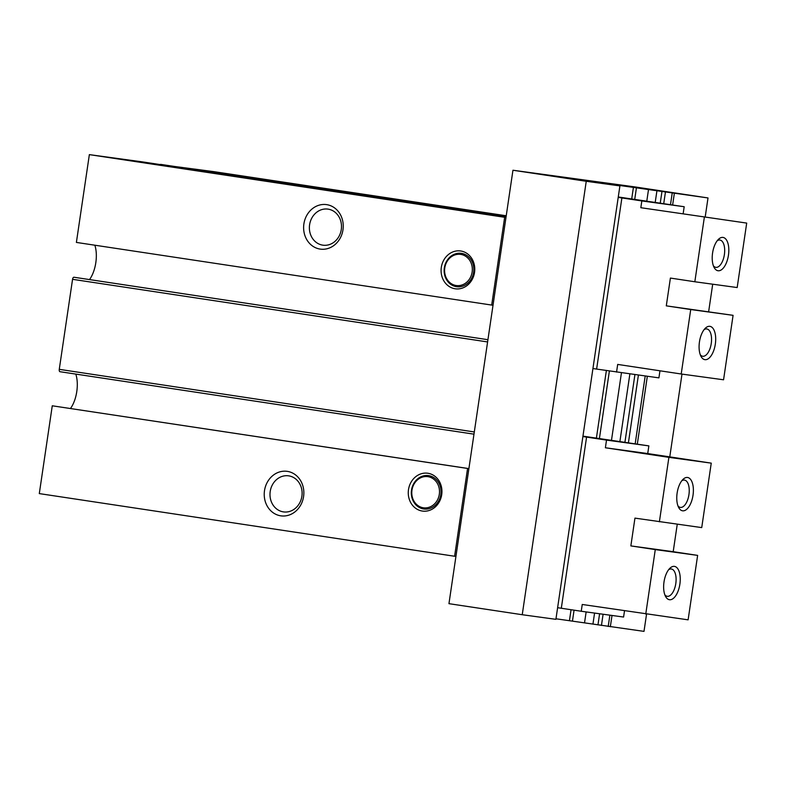 <?xml version="1.0" encoding="UTF-8"?>
<svg xmlns="http://www.w3.org/2000/svg" width="786" height="786" viewBox="0 0 786 786"><rect width="100%" height="100%" fill="white"/><g stroke="black" fill="none" stroke-linecap="round" stroke-linejoin="round"><path stroke-width="1.18" d="M94.841 245.212A23.59 11.22 -81.4 0 1 89.516 279.58M522.238 614.721L586.248 181.291L619.908 185.899L555.899 619.329L522.238 614.721L448.953 603.668L512.953 170.238L634.715 186.881L708.009 197.944L705.219 216.828M586.248 181.291L512.953 170.238M455.929 556.439L454.603 556.252L467.572 468.456L468.888 468.633M441.722 494.659A19.1 16.801 -82.2 0 0 427.898 473.26A19.1 16.801 -82.2 0 0 408.494 489.649A19.1 16.801 -82.2 0 0 422.318 511.047A19.1 16.801 -82.2 0 0 441.722 494.659M303.583 496.546A22.47 19.768 -82.2 0 0 287.322 471.364A22.47 19.768 -82.2 0 0 264.499 490.651A22.47 19.768 -82.2 0 0 280.759 515.822A22.47 19.768 -82.2 0 0 303.583 496.546M454.603 556.252L39.3 493.598L52.269 405.792L468.898 468.613M467.572 468.456L52.269 405.792M75.79 374.087A23.59 11.22 -81.4 0 1 70.475 408.494M59.991 371.709L473.978 434.167L60.001 371.709A2.25 1.071 -81.4 0 1 59.991 371.709A2.25 1.071 -81.4 0 1 59.264 369.341L72.558 279.315A2.25 1.071 -81.4 0 1 73.953 277.242L74.257 277.281A2.25 1.071 -81.4 0 1 74.267 277.281L487.929 339.699L74.257 277.281M493.019 305.273L76.389 242.422L89.358 154.626L142.561 161.906L463.052 210.452M160.521 164.618L213.763 171.633L506.233 215.767M506.213 215.914L464.84 209.872L506.194 216.042M506.155 216.317L160.56 164.362M494.571 214.568L494.482 215.187M463.072 210.265L506.056 216.936M681.993 374.107L669.77 456.882M646.544 614.161L643.999 631.374L555.987 618.788M412.955 203.024L380.139 198.288L412.955 203.024M491.692 305.086L504.661 217.29L89.358 154.626M504.661 217.29L505.978 217.467M474.548 272.388A19.1 16.801 -82.2 0 0 460.724 250.989A19.1 16.801 -82.2 0 0 441.319 267.378A19.1 16.801 -82.2 0 0 455.143 288.776A19.1 16.801 -82.2 0 0 474.548 272.388M342.971 229.817A22.47 19.768 -82.2 0 0 326.711 204.645A22.47 19.768 -82.2 0 0 303.887 223.922A22.47 19.768 -82.2 0 0 320.148 249.093A22.47 19.768 -82.2 0 0 342.971 229.817M309.596 224.757A18.216 16.015 -82.2 0 0 322.967 245.183A18.216 16.015 -82.2 0 0 341.281 229.532A18.216 16.015 -82.2 0 0 327.9 209.105A18.216 16.015 -82.2 0 0 309.596 224.757M444.336 267.82A16.85 14.826 -82.2 0 0 456.528 286.703A16.85 14.826 -82.2 0 0 473.644 272.241A16.85 14.826 -82.2 0 0 461.451 253.357A16.85 14.826 -82.2 0 0 444.336 267.82M472.14 272.025A15.73 13.834 -82.2 0 0 460.753 254.399A15.73 13.834 -82.2 0 0 444.778 267.898A15.73 13.834 -82.2 0 0 456.165 285.515A15.73 13.834 -82.2 0 0 472.14 272.025M708.009 197.944L582.357 180.21L619.908 185.899M674.349 193.336L672.629 204.979M647.33 376.288L637.308 444.149M612.009 615.458L610.339 626.766M672.217 193.032L670.497 204.665M645.198 376.003L635.176 443.825M609.877 615.163L608.207 626.462M665.447 192.01L663.728 203.633M638.409 375.069L628.417 442.793M603.098 614.239L601.447 625.44M661.969 191.45L660.25 203.063M634.921 374.598L624.929 442.233M599.6 613.758L597.959 624.88M656.939 190.693L655.229 202.277M629.881 373.91L619.908 441.437M594.57 613.07L592.939 624.113M648.519 189.455L646.809 201.039M621.451 372.751L611.498 440.199M586.14 611.921L584.519 622.885M270.207 491.476A18.216 16.015 -82.2 0 0 283.579 511.912A18.216 16.015 -82.2 0 0 301.893 496.261A18.216 16.015 -82.2 0 0 288.521 475.825A18.216 16.015 -82.2 0 0 270.207 491.476M411.51 490.091A16.85 14.826 -82.2 0 0 423.703 508.974A16.85 14.826 -82.2 0 0 440.828 494.512A16.85 14.826 -82.2 0 0 428.625 475.628A16.85 14.826 -82.2 0 0 411.51 490.091M439.315 494.296A15.73 13.834 -82.2 0 0 427.938 476.67A15.73 13.834 -82.2 0 0 411.962 490.169A15.73 13.834 -82.2 0 0 423.34 507.785A15.73 13.834 -82.2 0 0 439.315 494.296M668.611 569.722A13.814 6.573 -81.4 0 1 671.362 568.995A13.814 6.573 -81.4 0 1 675.803 583.546A13.814 6.573 -81.4 0 1 667.235 596.309A13.814 6.573 -81.4 0 1 664.828 594.806M664.003 581.964A16.85 8.017 -81.4 0 1 669.77 568.386A16.85 8.017 -81.4 0 1 677.925 568.966A16.85 8.017 -81.4 0 1 679.88 584.136A16.85 8.017 -81.4 0 1 673.563 598.225A16.85 8.017 -81.4 0 1 665.546 596.427A16.85 8.017 -81.4 0 1 664.003 581.964M557.618 607.696L581.237 611.253L582.239 604.473L688.114 619.84L697.634 555.388L673.199 551.693L677.257 524.252M645.758 614.053L655.278 549.591L697.634 555.388M581.237 611.253L623.593 617.039L624.506 610.85M673.199 551.693L630.853 545.906L634.95 518.121L701.731 527.603L711.251 463.141L647.733 453.561L648.863 445.888L582.957 436.142M630.853 545.906L655.278 549.591M659.385 521.806L668.896 457.354L711.251 463.141M647.733 453.561L605.387 447.765L668.896 457.354M605.387 447.765L606.517 440.101L648.863 445.888M561.312 608.236L586.582 437.095L606.517 440.101M582.898 436.554L586.582 437.095M677.129 493.058A16.85 8.017 -81.4 0 1 682.896 479.48A16.85 8.017 -81.4 0 1 691.051 480.059A16.85 8.017 -81.4 0 1 693.016 495.229A16.85 8.017 -81.4 0 1 686.689 509.318A16.85 8.017 -81.4 0 1 678.672 507.51A16.85 8.017 -81.4 0 1 677.129 493.058M681.747 480.816A13.814 6.573 -81.4 0 1 684.488 480.089A13.814 6.573 -81.4 0 1 688.939 494.63A13.814 6.573 -81.4 0 1 680.362 507.402A13.814 6.573 -81.4 0 1 677.954 505.889M717.186 240.762A13.814 6.573 -81.4 0 1 719.937 240.035A13.814 6.573 -81.4 0 1 724.387 254.576A13.814 6.573 -81.4 0 1 715.81 267.348A13.814 6.573 -81.4 0 1 713.403 265.835M712.578 253.004A16.85 8.017 -81.4 0 1 718.345 239.425A16.85 8.017 -81.4 0 1 726.5 240.005A16.85 8.017 -81.4 0 1 728.455 255.175A16.85 8.017 -81.4 0 1 722.138 269.264A16.85 8.017 -81.4 0 1 714.12 267.456A16.85 8.017 -81.4 0 1 712.578 253.004M704.344 217.3L694.834 281.761L737.18 287.548L746.7 223.086L640.826 207.71L746.7 223.086M694.834 281.761L670.399 278.067L666.292 305.852L690.727 309.537L681.207 373.998L723.562 379.785L733.083 315.333L666.292 305.852M618.209 197.384L641.828 200.931L640.826 207.71M621.893 197.925L596.623 369.076L658.914 377.87L659.955 370.796M681.207 373.998L617.688 364.419L616.558 372.083M690.727 309.537L733.083 315.333M712.706 284.198L708.648 311.649M641.828 200.931L684.184 206.728L618.268 196.981M684.184 206.728L683.181 213.507M592.939 368.536L596.623 369.076M699.452 341.91A16.85 8.017 -81.4 0 1 705.219 328.332A16.85 8.017 -81.4 0 1 713.374 328.921A16.85 8.017 -81.4 0 1 715.329 344.081A16.85 8.017 -81.4 0 1 709.011 358.17A16.85 8.017 -81.4 0 1 700.994 356.372A16.85 8.017 -81.4 0 1 699.452 341.91M704.06 329.668A13.814 6.573 -81.4 0 1 706.811 328.941A13.814 6.573 -81.4 0 1 711.251 343.492A13.814 6.573 -81.4 0 1 702.684 356.255A13.814 6.573 -81.4 0 1 700.277 354.751M636.463 187.638L634.744 199.271M609.386 371.002L599.433 438.431M574.065 610.162L572.463 621.068M633.447 187.196L631.728 198.819M606.37 370.55L596.417 437.989M571.058 609.71L569.447 620.626M487.929 339.699L73.953 277.242M487.605 341.939L72.558 279.315M474.312 431.956L59.264 369.341"/></g></svg>
